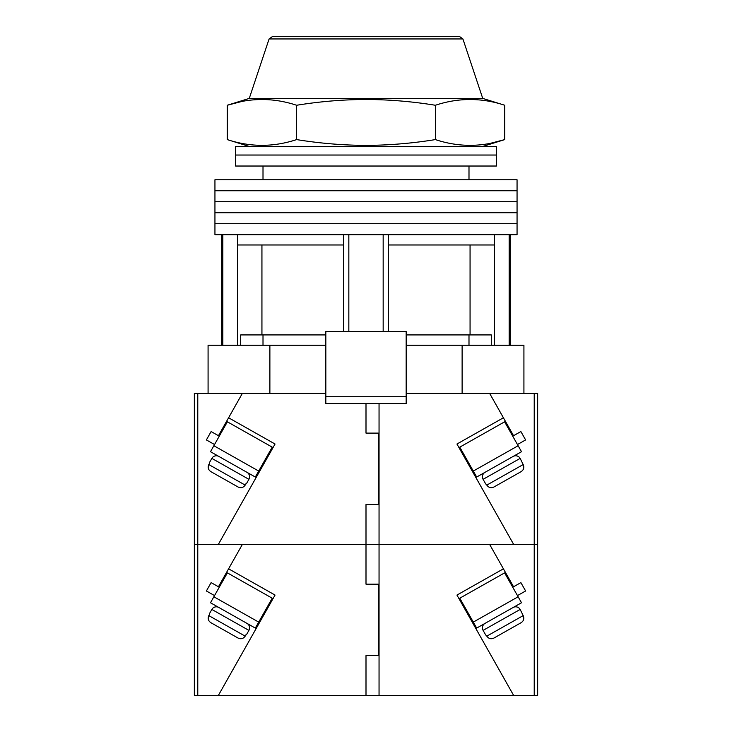 <?xml version="1.0" encoding="UTF-8"?>
<svg xmlns="http://www.w3.org/2000/svg" width="732" height="732" viewBox="0 0 732 732"><rect width="100%" height="100%" fill="white"/><g stroke="black" fill="none" stroke-linecap="round" stroke-linejoin="round"><path stroke-width="1.1" d="M366 223.699L517.057 223.699L517.057 234.688L214.943 234.688L214.943 223.699L517.057 223.699L517.057 212.719L366 212.719L517.057 212.719L517.057 201.73L366 201.73L517.057 201.73L517.057 190.741L366 190.741L517.057 190.741L517.057 179.761L214.943 179.761L214.943 190.741L366 190.741L214.943 190.741L214.943 201.73L366 201.73L214.943 201.73L214.943 212.719L366 212.719L214.943 212.719L214.943 223.699L366 223.699M348.835 331.495L348.835 234.688M222.839 345.23L222.839 234.688M509.161 345.23L509.161 234.688M383.165 331.495L383.165 234.688M491.309 345.23L491.309 334.927L406.168 334.927M325.832 334.927L240.691 334.927L240.691 345.23M494.53 345.23L494.53 244.982L388.317 244.982L388.317 234.688M494.53 244.982L494.53 234.688M388.317 331.495L388.317 244.982M343.683 331.495L343.683 244.982L237.47 244.982L237.47 234.688M343.683 244.982L343.683 234.688M237.47 345.23L237.47 244.982M261.937 244.982L261.937 334.927M470.063 244.982L470.063 334.927M366 155.038L496.452 155.038L496.452 166.027L235.548 166.027L235.548 155.038L496.452 155.038L496.452 146.455L235.548 146.455L235.548 155.038L366 155.038M325.832 345.23L208.08 345.23L208.08 393.294L242.411 393.294L197.777 393.294L197.777 544.343L366 544.343L366 584.173L378.362 584.173L378.362 655.579L366 655.579L366 695.4L379.048 695.4L379.048 403.588M406.168 393.294L523.92 393.294L523.92 345.23L406.168 345.23M269.879 345.23L269.879 393.294M462.121 345.23L462.121 393.294M406.168 396.726L406.168 331.495L325.832 331.495L325.832 396.726L406.168 396.726L406.168 403.588L325.832 403.588L325.832 396.726M269.092 38.952L272.35 36.6L459.65 36.6L462.908 38.952L269.092 38.952L249.273 98.399L227.259 105.262C250.381 97.612 273.503 97.612 296.625 105.262C319.765 101.51 342.887 99.579 366 99.47C389.186 99.579 412.317 101.51 435.375 105.262C458.497 97.612 481.619 97.612 504.741 105.262L504.741 139.592C481.619 147.233 458.497 147.233 435.375 139.592C412.317 143.335 389.186 145.265 366 145.384C342.887 145.275 319.765 143.344 296.625 139.592C273.503 147.233 250.381 147.233 227.259 139.592L227.259 105.262L241.13 101.647M462.908 38.952L482.727 98.399L249.273 98.399M490.87 143.207L504.741 139.592L482.727 146.455M435.375 105.262L435.375 139.592M296.625 105.262L296.625 139.592M264.92 461.956L264.106 461.489M219.271 436.162L211.118 431.56L206.387 439.932L214.54 444.534M325.832 393.294L242.411 393.294L228.585 417.771L275.049 444.022L218.383 544.343L260.199 470.319L259.375 469.862M258.707 471.06L272.213 447.142L227.377 421.815L213.863 445.733L258.707 471.06L255.322 477.035L210.487 451.708L213.863 445.733M218.859 456.439A5.151 5.151 0 0 0 211.841 458.388L209.306 462.871M246.958 472.305A5.151 5.151 0 0 1 248.907 479.323L211.841 458.388M246.373 483.806L248.907 479.323M209.663 463.072L208.812 464.564L245.183 485.106L246.025 483.614M245.183 485.106C243.326 487.695 240.947 488.317 238.046 486.99L210.88 471.646C208.254 469.843 207.559 467.483 208.812 464.564M238.046 486.99L210.88 471.646M366 403.588L366 433.115L378.362 433.115L378.362 504.522L366 504.522L366 544.343L513.617 544.343L456.951 444.022L503.415 417.771L513.544 435.705M194.346 393.294L194.346 544.343L194.346 393.294L197.777 393.294M218.383 544.343L194.346 544.343L197.777 544.343L197.777 695.4L366 695.4M228.585 417.771L218.456 435.705M473.293 471.06L459.788 447.142L504.623 421.815L518.137 445.733L473.293 471.06L476.678 477.035L521.513 451.708L518.137 445.733M513.141 456.439A5.151 5.151 0 0 1 520.159 458.388L523.188 464.564L486.817 485.106L485.627 483.806L483.093 479.323L520.159 458.388M485.042 472.305A5.151 5.151 0 0 0 483.093 479.323M486.817 485.106C488.674 487.695 491.053 488.317 493.954 486.99L521.12 471.646C523.746 469.843 524.441 467.483 523.188 464.564M493.954 486.99L521.12 471.646M467.08 461.956L467.894 461.489M512.729 436.162L520.882 431.56L525.613 439.932L517.46 444.534M503.415 417.771L489.589 393.294L537.654 393.294L537.654 544.343L513.617 544.343L471.801 470.319L472.625 469.862M513.617 544.343L537.654 544.343L537.654 393.294M467.08 613.004L467.894 612.547M512.729 587.22L520.882 582.617L525.613 590.98L517.46 595.592M379.048 695.4L513.617 695.4L471.801 621.377L472.625 620.919M473.293 622.109L459.788 598.2L504.623 572.872L518.137 596.781L473.293 622.109L476.678 628.093L521.513 602.765L518.137 596.781M513.141 607.487A5.151 5.151 0 0 1 520.159 609.445L523.188 615.612L486.817 636.154L485.627 634.864L483.093 630.38L520.159 609.445M485.042 623.362A5.151 5.151 0 0 0 483.093 630.38M486.817 636.154C488.674 638.743 491.053 639.375 493.954 638.048L503.945 632.393M511.119 628.349L521.12 622.694C523.746 620.901 524.441 618.54 523.188 615.612M493.954 638.048L521.12 622.694M537.654 695.4L537.654 544.343L537.654 695.4L513.617 695.4L456.951 595.07L503.415 568.819L489.589 544.343L242.411 544.343L218.456 586.753M503.415 568.819L513.544 586.753M264.92 613.004L264.106 612.547M219.271 587.22L211.118 582.617L206.387 590.98L214.54 595.592M228.585 568.819L275.049 595.07L218.383 695.4L260.199 621.377L259.375 620.919M258.707 622.109L272.213 598.2L227.377 572.872L213.863 596.781L258.707 622.109L255.322 628.093L210.487 602.765L213.863 596.781M210.487 602.765L223.342 610.021M242.475 620.827L255.322 628.093M218.859 607.487L246.958 623.362A5.151 5.151 0 0 1 248.907 630.38L211.841 609.445A5.151 5.151 0 0 1 218.859 607.487M223.937 610.36L241.871 620.489M246.373 634.864L248.907 630.38M209.306 613.928L211.841 609.445M209.663 614.121L208.812 615.612L245.183 636.154L246.025 634.662M245.183 636.154C243.326 638.743 240.947 639.375 238.046 638.048L210.88 622.694C208.254 620.901 207.559 618.54 208.812 615.612M238.046 638.048L210.88 622.694M194.346 544.343L194.346 695.4L194.346 544.343M197.777 695.4L194.346 695.4M534.223 695.4L534.223 393.294M468.992 166.027L468.992 179.761M221.814 345.23L221.814 234.688M510.186 345.23L510.186 234.688M263.008 166.027L263.008 179.761M468.992 345.23L468.992 334.927M263.008 345.23L263.008 334.927M482.727 98.399L504.741 105.262M249.273 146.455L227.259 139.592"/></g></svg>
